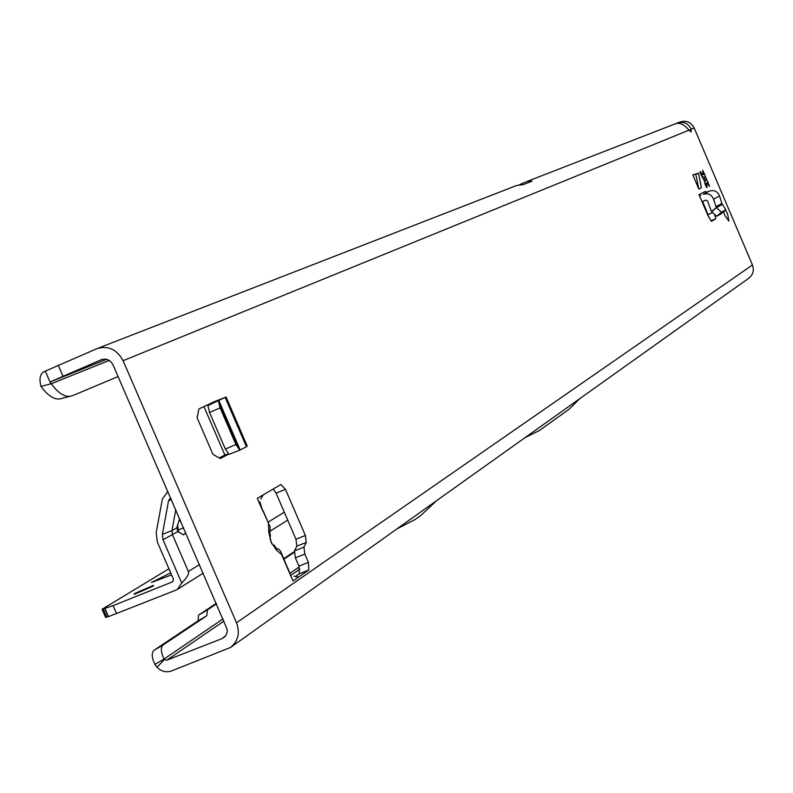 <?xml version="1.0" encoding="UTF-8"?>
<svg xmlns="http://www.w3.org/2000/svg" width="793" height="793" viewBox="0 0 793 793"><rect width="100%" height="100%" fill="white"/><g stroke="black" fill="none" stroke-linecap="round" stroke-linejoin="round"><path stroke-width="1.19" d="M263.008 510.543L268.48 523.192L268.797 532.153L270.482 535.176L269.957 538.378L271.147 542.234L276.638 550.302L276.301 548.449L274.497 545.515L272.039 544.117M705.542 185.572L704.412 180.982L700.645 174.063L700.179 171.486L702.42 174.103L703.084 173.776L702.727 170.267L709.547 186.345L707.326 183.758L706.672 184.095L707.029 187.644L705.542 185.572M725.476 210.006L727.607 214.011L728.886 221.128L724.911 215.557L723.583 211.662M675.676 123.698L676.181 123.569M260.778 499.094L263.187 494.901L257.319 498.361L270.135 526.889L269.898 533.6M263.187 494.901L280.861 484.533L285.47 489.35L305.384 535.493L306.267 542.412L303.957 547.12L304.829 554.089L308.418 562.386L308.824 569.998L298.495 577.096L294.074 576.164M276.638 550.302L281.594 554.565L292.994 580.942L298.654 577.026M688.948 130.24L691.238 129.249L691.06 132.015L688.919 130.191C684.28 124.402 679.71 122.291 675.21 123.867L527.196 181.399M157.004 667.29C161.376 671.483 166.183 672.712 171.427 670.977L230.515 647.475C238.187 641.23 240.19 633.002 236.512 622.783L123.074 360.706C117.007 349.475 108.373 345.421 97.182 348.553L58.295 365.454L63.014 376.328L101.534 359.635C106.53 358.208 110.386 359.992 113.102 365.018L227.175 629.374L227.165 632.061L226.015 635.312L222.139 638.573L166.758 660.202L164.349 659.588L157.004 667.29L154.883 664.405C151.661 657.476 151.384 652.758 154.04 650.26L198.002 620.899L198.597 615.1L216.311 603.364M676.697 123.282L680.107 121.953C686.351 120.169 691.05 122.191 694.212 128.04L752.448 264.981C754.312 270.344 753.092 274.765 748.77 278.254L230.832 647.247M702.013 201.66L699.049 194.691L705.175 191.509L706.811 192.193L709.428 191.093C714.156 189.735 717.526 191.351 719.548 195.95L713.561 199.182L716.347 207.607L711.44 211.513L707.554 200.976L705.849 200.163L702.013 201.66L707.871 215.428L711.38 221.326L715.801 218.789L714.552 214.338M698.821 189.061L692.824 174.966L698.455 173.122L701.428 187.733L698.821 189.061L695.828 174.381L692.824 174.966M228.771 454.052L220.315 458.552L212.95 454.399L197.12 417.772L198.884 408.98L213.674 401.952M702.677 201.472L709.011 217.341M273.218 488.984L276.083 493.167L295.977 539.25L296.84 546.169L294.5 550.877L295.363 557.846L298.941 566.143L299.328 573.755L295.155 576.63M228.691 453.923L224.865 454.994L219.274 457.967M276.212 548.181L279.077 549.46L280.682 551.353L292.994 580.942M259.826 501.741L262.671 510.751L257.319 498.361M519.564 184.68L527.067 181.448L532.123 181.151L523.231 184.63L516.808 185.433L97.182 348.553M62.241 398.324L59.267 399.028C53.349 399.266 47.263 395.053 41.008 386.409L51.317 383.733L50.018 382.008L63.014 376.328M106.629 359.318L50.018 382.008L45.31 371.164L58.295 365.454M154.04 650.26L163.14 644.937L206.814 615.745L207.389 609.956L216.529 603.879M283.993 559.115L294.173 552.364M163.14 644.937C160.503 647.435 160.801 652.143 164.032 659.082L154.883 664.405M283.775 558.619L294.243 551.68M198.597 615.1L207.389 609.956M198.002 620.899L206.814 615.745M164.349 659.588L164.032 659.082L223.031 618.887M525.204 437.528L539.181 430.668L569.077 409.247L579.703 398.701M676.151 123.5L676.558 123.341C683.16 120.992 688.056 122.965 691.238 129.249L694.212 128.04M41.008 386.409C38.788 378.132 40.225 373.057 45.31 371.164M59.267 399.028L72.45 395.697L118.107 376.566M69.497 396.401C63.609 396.619 57.552 392.396 51.317 383.733L109.206 360.428M703.084 173.776L702.429 174.054M702.42 174.103L701.28 174.579M706.672 184.095L705.532 184.581M706.176 184.303L707.326 183.758M706.613 179.882L705.473 180.358L704.204 177.374L702.083 176.472M704.68 182.34L705.473 180.358M705.334 176.889L704.204 177.374M396.817 528.99L415.264 519.405L421.172 515.172L436.428 500.779M711.043 220.771L715.801 218.789M712.61 212.583L708.199 214.427M716.347 207.607L711.747 211.8L716.733 216.311L721.124 213.803L725.813 209.719L721.868 203.464L719.548 195.95M722.334 204.406L716.466 207.677L721.452 212.197L716.733 216.311M721.452 212.197L725.813 209.719M713.561 199.182C711.519 194.533 708.109 192.897 703.341 194.265L709.428 191.093M706.811 192.193L703.341 194.265M700.705 195.385L699.049 194.691M695.828 174.381L698.455 173.122M210.7 403.746L208.737 404.271M226.064 396.996L247.218 445.983L246.454 446.756L225.153 397.432L207.905 405.56L209.54 412.429L225.371 449.056L228.999 454.369L239.694 450.236L228.999 454.369M218.283 400.663L207.905 405.56M220.107 407.909L235.927 444.536L239.506 449.869L218.422 401.06L220.107 407.909L209.54 412.429M235.927 444.536L225.371 449.056M218.779 400.415L240.18 449.958L246.454 446.756M210.591 403.498L215.032 401.724M207.816 405.134L214.992 401.635M225.153 397.432L213.654 401.922M170.683 572.833L151.374 582.528L171.566 574.875M134.394 593.64L134.146 594.413L153.227 586.096L153.465 585.343L134.394 593.64M170.604 497.806L168.562 500.631L162.367 534.353L163.021 539.785L181.736 582.994L177.384 589.397L175.957 590.121L108.502 616.637L105.598 617.38L102.079 609.262L168.929 568.789M181.736 582.994C187.049 577.621 189.259 573.785 188.377 571.466L199.519 564.586M167.918 491.601L162.387 498.886L156.211 532.589L157.351 542.085L173.389 579.088L172.666 581.765L113.112 605.634L102.079 609.262M175.788 509.79L171.952 530.626L172.438 534.67L188.377 571.466M185.681 532.628L183.619 534.938L177.9 531.518L176.77 527.86L179.674 518.761M180.685 521.08L178.881 520.575M177.513 524.619L178.603 532.341M178.356 529.982L183.609 527.841M704.452 207.399L705.443 207.954M268.797 532.153L271.147 542.234M700.784 171.932L700.08 172.23M688.919 130.191L123.074 360.706M236.512 622.783L752.448 264.981M299.268 566.936L290.109 573.18M166.758 660.202L223.973 621.068M290.635 575.48L299.913 569.136M225.162 636.462L222.139 638.573M308.418 562.386L298.941 566.143M308.824 569.998L299.328 573.755M304.829 554.089L295.363 557.846M303.957 547.12L294.5 550.877M306.267 542.412L296.84 546.169M305.384 535.493L295.977 539.25M285.47 489.35L276.083 493.167M704.739 173.954L701.339 175.402M707.128 186.851L706.404 187.158M708.278 182.281L704.957 183.689M715.91 206.765L721.868 203.464M268.054 522.21L284.281 512.169M172.933 581.566L172.388 581.903M176.77 527.86L171.952 530.626L162.367 534.353M163.021 539.785L177.9 531.518M180.606 520.922L178.931 520.436M705.849 210.69L706.464 210.353M106.649 617.013L103.12 608.895M108.225 616.706L104.686 608.568M116.65 613.792L113.112 605.634M168.562 500.631L171.377 499.6M50.504 383.178L49.642 381.136M287.958 568.343L290.139 574.35M281.446 553.455L281.971 554.456M271.404 542.065L271.662 543.354M269.015 524.431L269.392 525.541M224.994 455.301L203.94 406.571M177.384 589.397L203.236 573.17M269.878 531.31L287.71 520.109M167.908 491.581L167.373 491.868M106.609 617.023L103.09 608.905M108.502 616.637L104.973 608.509"/></g></svg>
